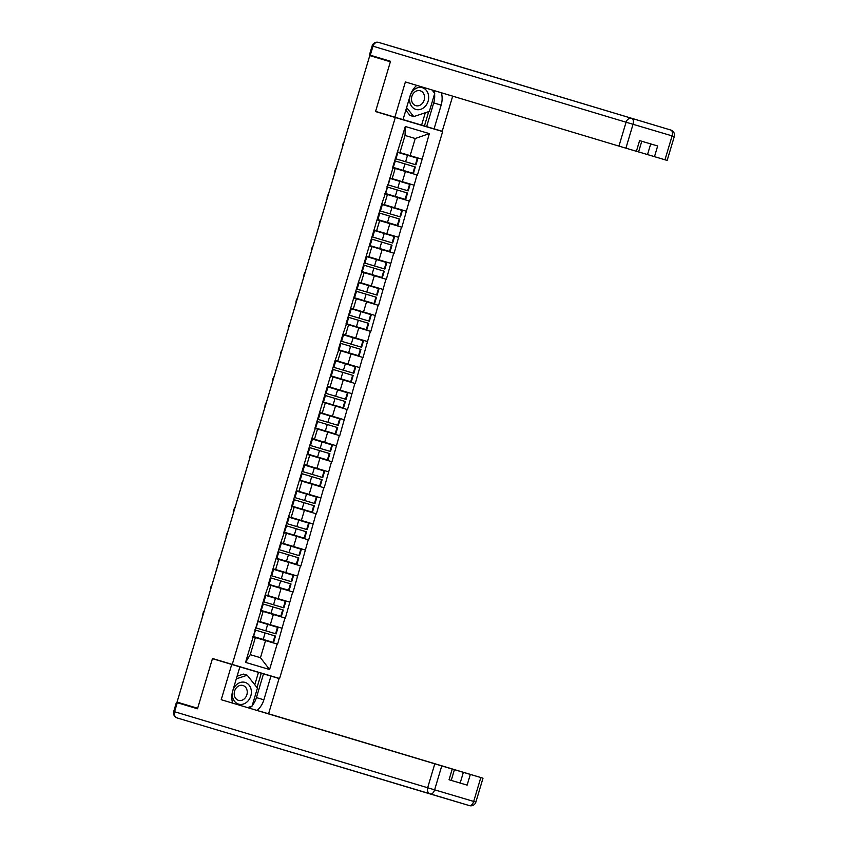 <?xml version="1.0" encoding="UTF-8"?>
<svg xmlns="http://www.w3.org/2000/svg" width="848" height="848" viewBox="0 0 848 848"><rect width="100%" height="100%" fill="white"/><g stroke="black" fill="none" stroke-linecap="round" stroke-linejoin="round"><path stroke-width="1.27" d="M390.398 61.713L369.781 55.597L390.377 61.787L375.537 111.565L422.929 125.493M422.887 125.631L442.645 131.567L279.596 678.495L232.246 664.429L395.295 117.501L442.645 131.567M197.52 708.705L176.405 702.441L197.499 708.78L212.445 658.663L259.827 672.623M392.582 167.703L395.189 168.466L392.582 167.681L405.312 126.479L429.332 133.613L422.156 159.212L417.428 175.08L392.603 167.628M392.592 167.65L417.428 175.08M417.015 174.964L409.658 201.146L384.833 193.683M253.149 636.912L277.169 644.045L269.579 669.517L245.56 662.383L260.919 610.846L263.124 611.482L260.516 610.708L265.233 594.861L268.689 584.791L270.883 585.427L268.286 584.643L280.773 542.741L284.228 532.671L286.423 533.307L283.815 532.523L288.543 516.676L291.998 506.606L294.192 507.242L291.585 506.468L311.852 438.49L315.308 428.431L317.502 429.067L314.894 428.282L335.161 360.315L338.606 350.245L340.811 350.881L338.204 350.097L342.931 334.25L346.376 324.19L348.581 324.826L345.973 324.042L358.46 282.13L361.916 272.07L364.11 272.706L361.513 271.922L381.77 203.955L385.225 193.885L387.419 194.521L384.812 193.736L409.658 201.146M409.245 201.018L401.888 227.2L377.063 219.749M377.455 219.95L401.888 227.2M401.475 227.084L394.119 253.266L369.293 245.803L394.119 253.266M393.705 253.139L386.349 279.321L361.524 271.869L386.349 279.321M385.935 279.204L378.579 305.386L353.754 297.924M353.754 297.945L378.579 305.386M378.166 305.259L370.809 331.441L345.984 323.989L370.809 331.441M370.396 331.324L363.039 357.506L338.214 350.044L363.039 357.506M362.626 357.379L355.27 383.561L330.444 376.109M330.837 376.311L355.27 383.561M354.856 383.444L347.51 409.626L322.685 402.164L347.51 409.626M347.086 409.499L339.741 435.681L314.915 428.229L339.741 435.681M339.327 435.565L331.971 461.747L307.146 454.284M307.538 454.486L331.971 461.747M331.557 461.619L324.201 487.801L299.376 480.35M299.768 480.551L324.201 487.801M323.788 487.685L316.431 513.867L291.606 506.404L316.431 513.867M316.018 513.74L308.661 539.922L283.836 532.47L308.661 539.922M308.248 539.805L300.892 565.987L276.066 558.525M276.459 558.726L300.892 565.987M300.478 565.86L293.122 592.042L268.297 584.59L293.122 592.042M292.708 591.925L285.352 618.107L260.527 610.645L285.352 618.107M284.939 617.98L277.582 644.173L252.757 636.71M392.995 167.83L385.225 193.885M392.158 178.621L402.365 181.684L405.408 171.497M395.189 168.466L392.147 178.652L389.953 178.016M402.365 181.684L413.972 185.15M384.388 204.686L394.596 207.749L397.638 197.552M387.419 194.521L384.388 204.718L382.183 204.071M394.596 207.749L406.203 211.216M379.65 220.586L376.618 230.773L386.826 233.804L389.868 223.618M386.826 233.804L398.433 237.27M374.413 230.137L376.618 230.773M368.859 256.806L379.056 259.87L382.098 249.672M371.88 246.641L368.848 256.838L366.643 256.191M379.056 259.87L390.663 263.336M361.089 282.861L371.297 285.924L374.328 275.738M364.11 272.706L361.078 282.893L358.874 282.257M371.297 285.924L382.893 289.391M354.146 298.125L356.34 298.761L353.309 308.958L363.527 311.99L366.559 301.803M356.34 298.761L353.743 297.977M363.527 311.99L375.134 315.456M351.114 308.322L353.309 308.958M345.549 334.981L355.757 338.045L358.789 327.858M348.581 324.826L345.539 335.013L343.345 334.377M355.757 338.045L367.364 341.511M337.78 361.047L347.987 364.11L351.019 353.923M340.811 350.881L337.769 361.078L335.575 360.442M347.987 364.11L359.594 367.576M330.01 387.101L340.218 390.165L343.249 379.978M333.041 376.947L329.999 387.133L327.805 386.497M340.218 390.165L351.825 393.631M323.067 402.365L325.272 403.001L322.229 413.199L332.448 416.23L335.49 406.044M325.272 403.001L322.664 402.217M332.448 416.23L344.055 419.696M320.035 412.563L322.229 413.199M314.47 439.222L324.678 442.285L327.72 432.098M317.502 429.067L314.46 439.253L312.265 438.617M324.678 442.285L336.285 445.751M306.7 465.287L316.908 468.35L319.95 458.164M309.732 455.122L306.69 465.319L304.496 464.683M316.908 468.35L328.515 471.817M301.962 481.187L298.92 491.374L309.138 494.405L312.181 484.219M309.138 494.405L320.745 497.871M296.726 490.738L298.92 491.374M291.161 517.407L301.369 520.471L304.411 510.284M294.192 507.242L291.161 517.439L288.956 516.803M301.369 520.471L312.976 523.937M283.402 543.462L293.599 546.525L296.641 536.339M286.423 533.307L283.391 543.494L281.186 542.858M293.599 546.525L305.206 549.992M275.632 569.527L285.829 572.591L288.871 562.404M278.653 559.362L275.621 569.559L273.416 568.923M285.829 572.591L297.436 576.057M267.862 595.582L278.07 598.656L281.101 588.459M270.883 585.427L267.851 595.614L265.647 594.978M278.07 598.656L289.666 602.112M260.092 621.648L270.3 624.711L273.332 614.524M263.124 611.482L260.082 621.679L257.887 621.043M270.3 624.711L281.907 628.177M255.354 637.548L250.245 654.667L260.463 657.709L265.562 640.579M245.56 662.383L250.245 654.667L260.463 657.709L269.579 669.517M232.246 664.429L212.488 658.493L197.648 708.281L177.052 702.091L369.781 55.597M375.537 111.565L395.295 117.501M415.244 138.5L405.026 135.468L399.917 152.598L410.135 155.629L415.244 138.5L429.332 133.613M410.135 155.629L421.742 159.095M397.723 151.951L399.917 152.598M405.312 126.479L405.026 135.468M255.428 627.753L275.589 633.742L277.508 627.319L257.357 621.287L277.508 627.319M252.863 636.35L273.024 642.349L274.943 635.915L275.494 636.074L254.792 629.884L274.943 635.915M204.198 611.016A4.007 2.258 -73.5 0 0 202.831 615.616M255.333 630.075L254.792 629.905L255.343 630.053L253.414 636.509M273.024 642.349L273.586 642.508L275.494 636.074M275.589 633.742L276.151 633.912L278.059 627.478M263.198 601.688L283.359 607.687L285.278 601.253L265.127 595.243L285.278 601.253M261.343 610.475L280.794 616.284L282.713 609.86L283.264 610.019L262.562 603.818L282.713 609.86M211.968 584.95A4.007 2.258 -73.5 0 0 210.601 589.561M263.262 604.062L261.184 610.454L263.262 604.062L262.562 603.85M263.103 604.02L262.551 603.861M261.184 610.454L260.633 610.295M280.794 616.284L281.345 616.454L283.264 610.019M283.359 607.687L283.91 607.846L285.829 601.412M271.678 575.813L291.129 581.622L293.048 575.198L272.897 569.167L293.048 575.198M268.403 584.23L288.564 590.229L290.482 583.795L291.034 583.954L270.332 577.764L290.482 583.795M219.738 558.896A4.007 2.258 -73.5 0 0 218.36 563.496M268.954 584.389L271.021 577.997L270.321 577.785L270.872 577.933M288.564 590.229L289.115 590.388L291.034 583.954M272.886 569.178L273.586 569.4L272.886 569.199M291.129 581.622L291.68 581.792L293.599 575.357M270.968 575.633L271.678 575.834L273.586 569.4M279.448 549.748L298.899 555.567L300.817 549.133L280.667 543.112L300.817 549.133M276.172 558.175L296.334 564.164L298.252 557.74L298.803 557.899L278.102 551.698M276.724 558.334L278.791 551.942L278.091 551.73L298.252 557.74M227.508 532.83A4.007 2.258 -73.5 0 0 226.13 537.441M278.642 551.9L278.091 551.741M296.334 564.164L296.885 564.333L298.803 557.899M281.356 543.335L279.289 549.727L281.207 543.292L280.656 543.133L281.207 543.271M298.899 555.567L299.45 555.726L301.369 549.292M279.289 549.727L278.738 549.568M286.507 523.513L306.669 529.502L308.587 523.078L288.426 517.057M288.437 517.036L308.587 523.078M284.652 532.29L304.103 538.109L306.022 531.675L306.573 531.834L285.871 525.643L306.022 531.675M235.278 506.775A4.007 2.258 -73.5 0 0 233.9 511.376M286.412 525.834L285.861 525.665L286.412 525.834L284.493 532.268L283.942 532.109M286.56 525.877L284.493 532.268M304.103 538.109L304.655 538.268L306.573 531.834M306.669 529.502L307.22 529.671L309.138 523.237M294.987 497.628L314.438 503.447L316.357 497.013L296.196 491.003L316.357 497.013M291.712 506.055L311.873 512.044L313.792 505.62L314.343 505.779L293.641 499.578L313.792 505.62M243.047 480.71A4.007 2.258 -73.5 0 0 241.669 485.321M292.263 506.214L294.33 499.822L293.631 499.61L294.182 499.758M311.873 512.044L312.424 512.213L314.343 505.779M314.438 503.447L314.99 503.606L316.908 497.172M294.277 497.447L294.977 497.649L296.895 491.215M247.987 700.999A11.331 9.36 106.7 0 0 249.132 685.195A11.331 9.36 106.7 0 0 235.691 685.523A11.331 9.36 106.7 0 0 234.546 701.338A11.331 9.36 106.7 0 0 247.987 700.999M244.934 698.222A7.759 6.413 106.7 0 0 242.963 685.502A7.759 6.413 106.7 0 0 236.518 687.633A7.759 6.413 106.7 0 0 238.489 700.353A7.759 6.413 106.7 0 0 244.934 698.222M237.09 676.216L243.45 674.096L247.213 675.231L257.432 688.078L252.057 706.119L247.584 707.603M236.306 678.856L247.213 675.231M425.283 106.297A11.331 9.36 106.7 0 0 426.417 90.482A11.331 9.36 106.7 0 0 412.976 90.821A11.331 9.36 106.7 0 0 411.842 106.625A11.331 9.36 106.7 0 0 425.283 106.297M422.23 103.52A7.759 6.413 106.7 0 0 420.248 90.789A7.759 6.413 106.7 0 0 413.803 92.92A7.759 6.413 106.7 0 0 415.785 105.65A7.759 6.413 106.7 0 0 422.23 103.52M432.003 89.941L434.727 93.375L429.353 111.406L413.75 116.589L409.987 115.455L405.821 110.219M413.75 116.589L406.605 107.601M254.782 684.739L258.47 672.369L279.077 678.527L268.572 713.772L483 778.188L470.322 774.425L467.131 785.121L449.048 779.747L467.131 785.121M270.936 676.1L263.866 699.823A19.61 16.197 106.7 0 1 257.082 710.454M212.445 658.663L239.878 666.878L232.797 690.601A19.61 16.197 106.7 0 0 232.628 703.109M231.727 664.461L221.222 699.706L454.422 769.708L451.242 780.393M260.4 711.451L268.572 713.772M258.47 672.369L239.878 666.878M259.795 672.729L279.077 678.527M221.222 699.706L454.422 769.708M460.167 783.043L463.358 772.348L260.421 711.355M463.358 772.348L470.322 774.425M263.505 673.874L256.425 697.597L263.866 699.823M249.651 708.218A19.61 16.197 106.7 0 0 251.655 706.246M252.216 705.6A19.61 16.197 106.7 0 0 256.425 697.597M257.018 687.558L261.29 673.217M416.76 85.362A19.61 16.197 106.7 0 0 410.093 95.888L403.023 119.61L394.871 117.194L405.386 81.949L618.945 146.1L626.068 122.218L372.993 46.184L370.3 55.205L390.525 61.289L375.59 111.395L394.871 117.194M434.568 93.884A19.61 16.197 106.7 0 1 433.72 102.884L441.151 105.12A19.61 16.197 106.7 0 0 441.363 92.75M441.151 105.12L434.081 128.843L442.221 131.26L452.684 96.153M403.033 119.579L434.081 128.843M638.597 151.909L647.522 154.59L650.702 143.906M664.97 159.784L672.093 135.892L674.287 136.539L667.164 160.431L647.522 154.59M641.777 141.256L638.586 151.94L618.945 146.1M654.486 156.668L657.666 145.973L639.583 140.609L636.403 151.294M370.3 55.205L369.431 54.94L372.124 45.919L372.993 46.184A5.226 4.325 -73.3 0 1 378.632 42.411L670.768 130.041L378.632 42.411A5.226 2.947 106.5 0 1 378.621 42.4A5.226 2.947 106.5 0 1 378.632 42.411A5.226 5.226 0 0 0 372.124 45.919M434.462 93.047A19.61 16.197 106.7 0 0 433.932 90.524M433.72 102.884L426.65 126.606M424.435 125.949L428.706 111.618M421.615 125.101L425.293 112.752M302.047 471.393L322.208 477.382L324.116 470.958L303.976 464.927L324.116 470.958M299.482 479.989L319.643 485.989L321.562 479.555L322.113 479.714L301.411 473.523M300.033 480.148L302.1 473.756L301.4 473.544L321.562 479.555M250.817 454.655A4.007 2.258 -73.5 0 0 249.439 459.256M301.941 473.714L301.4 473.555M319.643 485.989L320.194 486.148L322.113 479.714M303.966 464.937L304.665 465.16L303.966 464.958M322.208 477.382L322.759 477.551L324.678 471.117M309.817 445.327L329.978 451.327L331.886 444.893L311.735 438.882M311.746 438.861L331.886 444.893M307.962 454.115L327.413 459.923L329.321 453.5L329.883 453.659L309.181 447.458M309.87 447.702L307.792 454.093L309.87 447.702L309.17 447.49L329.321 453.5M258.587 428.59A4.007 2.258 -73.5 0 0 257.209 433.19M309.711 447.659L309.17 447.5M307.792 454.093L307.252 453.934M327.413 459.923L327.964 460.093L329.883 453.659M329.978 451.327L330.529 451.486L332.448 445.052M318.297 419.453L337.737 425.261L339.656 418.827L319.505 412.817M319.516 412.796L339.656 418.827M315.732 428.049L335.172 433.869L337.091 427.434L337.652 427.593L316.951 421.403L337.091 427.434M266.346 402.535A4.007 2.258 -73.5 0 0 264.979 407.135M317.64 421.636L315.562 428.028L317.64 421.636L316.94 421.424M317.491 421.573L316.94 421.435M315.562 428.028L315.021 427.869M335.172 433.869L335.734 434.028L337.652 427.593M337.737 425.261L338.299 425.431L340.218 418.997M317.587 419.262L318.286 419.463L320.205 413.04M326.056 393.387L345.507 399.207L347.426 392.772L327.275 386.741L347.426 392.772M322.791 401.814L342.942 407.803L344.86 401.38L345.422 401.539L324.72 395.338L344.86 401.38M274.116 376.47A4.007 2.258 -73.5 0 0 272.749 381.07M323.332 401.963L325.409 395.581L324.71 395.369M325.25 395.539L324.699 395.38M342.942 407.803L343.504 407.973L345.422 401.539M327.275 386.762L327.975 386.974L327.264 386.773M345.507 399.207L346.069 399.366L347.987 392.931M325.356 393.207L326.056 393.408L327.975 386.974M333.116 367.142L353.277 373.141L355.195 366.707L335.034 360.718M335.045 360.697L355.195 366.707M330.561 375.749L350.712 381.748L352.63 375.314L353.192 375.473L332.49 369.283L352.63 375.314M281.886 350.415A4.007 2.258 -73.5 0 0 280.518 355.015M331.102 375.908L333.179 369.516L332.48 369.304L333.031 369.452M350.712 381.748L351.273 381.907L353.192 375.473M353.277 373.141L353.839 373.3L355.757 366.877M340.885 341.087L361.047 347.086L362.965 340.652L342.804 334.653M342.815 334.61L362.965 340.652M339.03 349.874L358.481 355.683L360.4 349.259L360.951 349.418L340.249 343.217L360.4 349.259M289.656 324.349A4.007 2.258 -73.5 0 0 288.288 328.95M340.949 343.461L339.03 349.895L340.949 343.461L340.249 343.239M340.79 343.419L340.239 343.26M338.871 349.842L338.32 349.694M358.481 355.683L359.043 355.853L360.951 349.418M361.047 347.086L361.608 347.245L363.516 340.811M349.365 315.212L368.816 321.021L370.735 314.587L350.584 308.566L370.735 314.587M346.09 323.629L366.251 329.628L368.17 323.194L368.721 323.353L348.019 317.163L368.17 323.194M297.425 298.295A4.007 2.258 -73.5 0 0 296.058 302.895M346.641 323.788L348.719 317.396L348.019 317.184L348.57 317.332M366.251 329.628L366.813 329.787L368.721 323.353M350.584 308.577L351.284 308.799L350.574 308.598M368.816 321.021L369.368 321.18L371.286 314.756M348.655 315.021L349.365 315.223L351.284 308.799M356.425 288.967L376.586 294.966L378.505 288.532L358.354 282.501L378.505 288.532M353.86 297.574L374.021 303.563L375.94 297.139L376.491 297.298L355.789 291.097M354.411 297.722L356.489 291.341L355.789 291.118L375.94 297.139M305.195 272.229A4.007 2.258 -73.5 0 0 303.828 276.83M356.33 291.299L355.778 291.14M374.021 303.563L374.572 303.732L376.491 297.298M356.976 289.126L358.895 282.691L358.344 282.532L358.895 282.67M376.586 294.966L377.137 295.125L379.056 288.691M364.195 262.901L384.356 268.901L386.275 262.467L366.113 256.456M366.124 256.435L386.275 262.467M362.34 271.689L381.791 277.508L383.709 271.074L384.261 271.233L363.559 265.042L383.709 271.074M312.965 246.174A4.007 2.258 -73.5 0 0 311.587 250.775M364.099 265.233L363.548 265.064L364.099 265.233L362.181 271.667L361.63 271.508M364.248 265.276L362.181 271.667M381.791 277.508L382.342 277.667L384.261 271.233M384.356 268.901L384.907 269.06L386.826 262.636M372.675 237.027L392.126 242.846L394.044 236.412L373.894 230.38L394.044 236.412M369.399 245.454L389.561 251.443L391.479 245.019L392.03 245.178L371.329 238.977L391.479 245.019M320.735 220.109A4.007 2.258 -73.5 0 0 319.357 224.709M369.951 245.602L372.018 239.221L371.318 238.998M371.869 239.157L371.318 239.019M389.561 251.443L390.112 251.612L392.03 245.178M392.126 242.846L392.677 243.005L394.596 236.571M371.965 236.846L372.664 237.048L374.583 230.614M379.734 210.781L399.896 216.781L401.814 210.346L381.664 204.326L401.814 210.346M377.169 219.388L397.33 225.388L399.249 218.954L399.8 219.113L379.098 212.922M377.72 219.547L379.787 213.155L379.088 212.943L399.249 218.954M328.505 194.054A4.007 2.258 -73.5 0 0 327.127 198.655M379.639 213.113L379.088 212.954M397.33 225.388L397.882 225.547L399.8 219.113M381.653 204.336L382.353 204.559L381.653 204.357M399.896 216.781L400.447 216.94L402.365 210.516M387.504 184.726L407.665 190.726L409.584 184.292L389.433 178.26L409.584 184.292M384.939 193.333L405.1 199.322L407.019 192.899L407.57 193.058L386.868 186.857L407.019 192.899M336.274 167.989A4.007 2.258 -73.5 0 0 334.896 172.589M387.409 187.058L386.858 186.878L387.409 187.058L385.49 193.482M405.1 199.322L405.651 199.492L407.57 193.058M407.665 190.726L408.217 190.885L410.135 184.451M395.274 158.661L415.435 164.66L417.343 158.226L397.193 152.205L417.343 158.226M393.419 167.448L412.87 173.268L414.778 166.833L415.34 166.992L394.638 160.802L414.778 166.833M344.044 141.934A4.007 2.258 -73.5 0 0 342.666 146.534M395.327 161.035L393.26 167.427L395.327 161.035L394.627 160.823M395.179 160.972L394.627 160.834M393.26 167.427L392.709 167.268M412.87 173.268L413.421 173.427L415.34 166.992M397.733 152.396L397.193 152.237L397.892 152.439L395.825 158.82M415.435 164.66L415.986 164.819L417.905 158.396M263.198 639.413L265.117 632.99M265.763 630.817L267.682 624.382M255.979 627.902L257.898 621.478M270.968 613.358L272.886 606.924M273.533 604.751L275.452 598.317M263.749 601.847L265.668 595.413M278.738 587.293L280.656 580.869M281.303 578.696L283.221 572.262M271.519 575.781L273.438 569.358M286.507 561.238L288.426 554.804M289.073 552.631L290.991 546.197M294.277 535.173L296.196 528.749M296.842 526.576L298.761 520.142M287.059 523.661L288.977 517.238M302.047 509.118L303.966 502.684M304.612 500.511L306.531 494.077M294.828 497.606L296.736 491.172M441.744 765.945L434.621 789.827L473.693 801.434A5.226 2.947 106.5 0 1 469.379 805.6L177.232 717.97A5.226 4.325 -73.3 0 1 177.221 717.959A5.226 4.325 -73.3 0 1 174.582 711.726L427.657 787.75L434.78 763.868M449.048 779.747L452.238 769.062M177.274 702.706L174.582 711.726L173.713 711.461A5.226 5.226 0 0 0 177.221 717.959L430.296 793.993A5.226 4.325 -73.3 0 1 427.657 787.75L434.621 789.827A5.226 2.947 -73.5 0 1 430.307 793.993A5.226 5.226 0 0 0 430.307 793.993A5.226 4.325 -73.3 0 1 430.296 793.993L469.379 805.6A5.226 2.947 106.5 0 1 469.368 805.6A5.226 5.226 0 0 0 475.876 802.081L473.693 801.434L480.816 777.542M674.287 136.539A5.226 5.226 0 0 0 670.779 130.041A5.226 4.325 -73.3 0 1 670.779 130.041A5.226 2.947 106.5 0 1 672.093 135.892L633.032 124.296L625.909 148.177M633.032 124.296A5.226 2.947 -73.5 0 0 631.696 118.434A5.226 4.325 -73.3 0 0 626.068 122.218L633.032 124.296M670.779 130.041L417.704 54.018A5.226 4.325 -73.3 0 1 417.704 54.018A5.226 4.325 -73.3 0 1 417.714 54.018L417.693 54.007A5.226 2.947 -73.5 0 0 417.682 54.007A5.226 5.226 0 0 0 417.693 54.007L378.621 42.4M309.817 483.053L311.735 476.629M312.382 474.456L314.301 468.022M302.598 471.541L304.506 465.117M317.587 456.998L319.505 450.564M320.152 448.391L322.07 441.956M310.357 445.486L312.276 439.052M325.356 430.932L327.275 424.509M327.922 422.336L329.84 415.902M318.127 419.421L320.046 412.997M325.897 393.366L327.826 386.911M333.126 404.878L335.045 398.443M335.691 396.27L337.599 389.836M335.585 360.866L333.667 367.301M340.896 378.812L342.804 372.389M343.461 370.216L345.369 363.781M341.437 341.246L343.366 334.79M348.655 352.757L350.574 346.323M351.22 344.15L353.139 337.716M356.425 326.692L358.344 320.258M358.99 318.095L360.909 311.661M349.206 315.18L351.125 308.757M364.195 300.637L366.113 294.203M366.76 292.03L368.679 285.596M371.965 274.572L373.883 268.138M374.53 265.975L376.448 259.541M364.746 263.06L366.665 256.637M379.734 248.517L381.653 242.083M382.3 239.91L384.218 233.476M372.516 237.005L374.434 230.571M380.286 210.94L382.204 204.485M387.504 222.452L389.423 216.017M390.069 213.855L391.988 207.421M395.274 196.397L397.193 189.963M397.839 187.79L399.758 181.355M388.055 184.885L389.963 178.451M403.044 170.331L404.962 163.897M405.609 161.735L407.528 155.301M253.573 636.551L255.492 630.117M256.138 627.955L258.057 621.52M263.908 601.889L265.827 595.455M269.113 584.431L271.021 577.997M276.883 558.376L278.791 551.942M287.207 523.714L289.126 517.28M292.412 506.256L294.33 499.822M475.876 802.081L483 778.188M173.713 711.461L176.405 702.441M300.181 480.191L302.1 473.756M302.747 471.583L304.665 465.16M310.516 445.529L312.435 439.094M323.491 402.016L325.409 395.581M331.261 375.95L333.179 369.516M333.826 367.343L335.744 360.919M341.596 341.288L343.514 334.854M346.8 323.83L348.719 317.396M354.57 297.775L356.489 291.341M357.135 289.168L359.043 282.734M364.905 263.103L366.813 256.679M370.099 245.644L372.018 239.221M377.869 219.59L379.787 213.155M380.434 210.982L382.353 204.559M385.639 193.524L387.557 187.101M388.204 184.928L390.122 178.493M395.974 158.862L397.892 152.439"/></g></svg>
